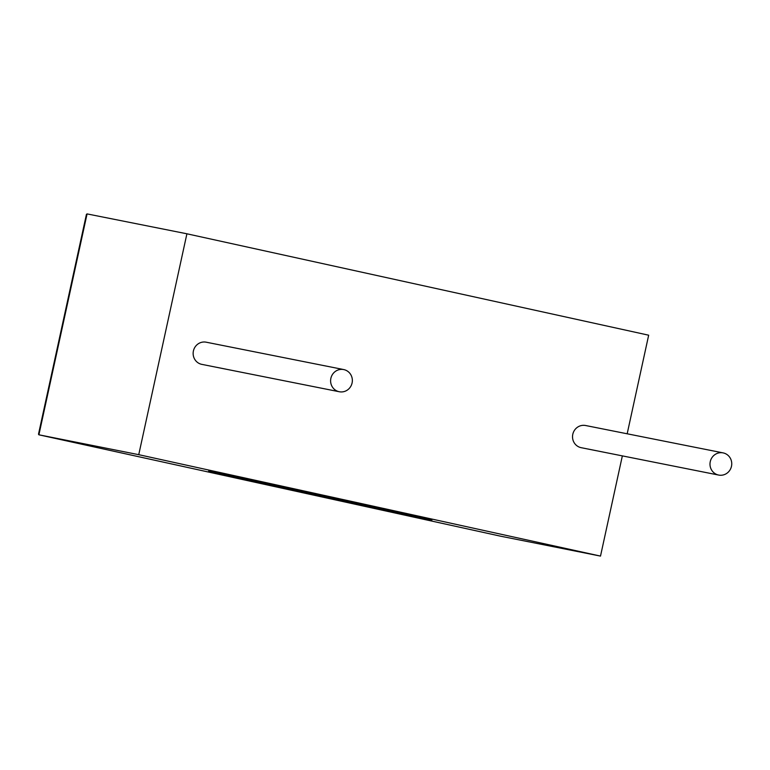 <?xml version="1.0" encoding="UTF-8"?>
<svg xmlns="http://www.w3.org/2000/svg" width="770" height="770" viewBox="0 0 770 770"><rect width="100%" height="100%" fill="white"/><g stroke="black" fill="none" stroke-linecap="round" stroke-linejoin="round"><path stroke-width="1.16" d="M339.07 391.699A11.3 10.857 -78.7 0 1 330.85 378.426A11.3 10.857 -78.7 0 1 343.892 369.61A11.3 10.857 -78.7 0 1 352.111 382.873A11.3 10.857 -78.7 0 1 339.07 391.699M202.01 364.403A11.3 10.857 -78.7 0 1 193.385 351.053A11.3 10.857 -78.7 0 1 206.418 342.236M723.28 452.924A11.3 10.857 101.3 0 0 710.238 461.75A11.3 10.857 101.3 0 0 718.66 475.061A11.3 10.857 101.3 0 0 731.5 466.197A11.3 10.857 101.3 0 0 723.28 452.924M585.806 425.56A11.3 10.857 101.3 0 0 572.774 434.376A11.3 10.857 101.3 0 0 581.398 447.726M627.175 433.789L648.667 335.2L186.908 233.791L87.068 213.906L86.442 214.33L38.5 434.193L38.885 434.8L500.664 536.209L600.504 556.094L138.744 454.675L186.908 233.791M600.504 556.094L622.353 455.878M138.744 454.675L38.904 434.8L500.615 536.199M370.101 506.756L431.912 520.087L370.11 506.699M431.912 520.087L420.17 517.373M420.141 517.507L407.214 514.668M407.186 514.793L404.712 513.985M404.683 514.11L392.094 511.347M392.296 511.396L382.064 509.201M311.263 493.84L387.483 510.327L311.282 493.743M387.483 510.327L334.401 498.623M334.392 498.671L314.468 494.225M314.449 494.292L298.972 490.808M254.6 481.212L249.547 480.105M276.738 486.12L208.67 471.173L276.757 486.062M255.64 481.375L243.878 478.661M243.849 478.786L224.609 474.628M224.58 474.753L213.28 472.135M213.251 472.27L208.641 471.298M298.953 490.894L267.719 483.897M267.7 484.022L263.176 483.079M263.196 483.011L254.581 481.298M87.068 213.906L38.904 434.8M343.69 369.561L206.216 342.198M723.078 452.885L585.614 425.512M718.66 475.061L581.196 447.688M339.272 391.738L201.807 364.364"/></g></svg>
